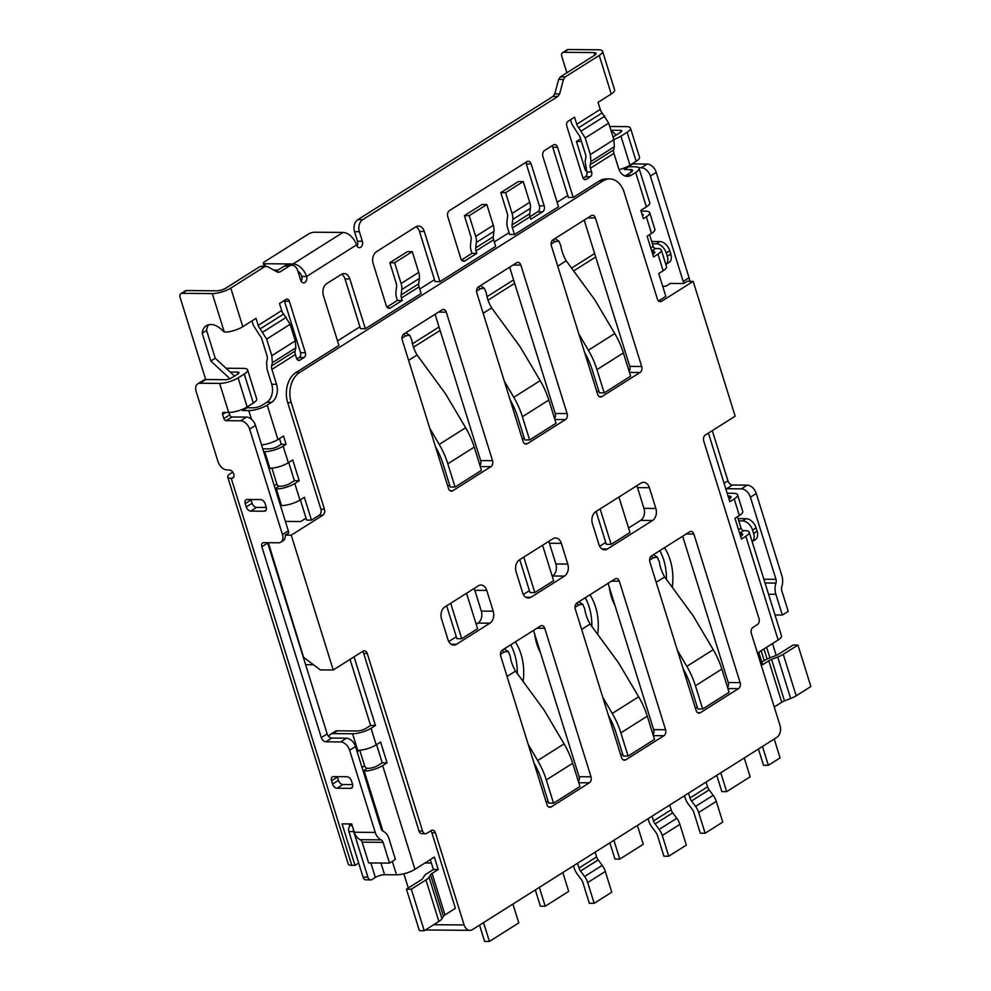 <?xml version="1.0" encoding="UTF-8"?>
<svg xmlns="http://www.w3.org/2000/svg" width="991" height="991" viewBox="0 0 991 991"><rect width="100%" height="100%" fill="white"/><g stroke="black" fill="none" stroke-linecap="round" stroke-linejoin="round"><path stroke-width="1.49" d="M205.694 379.528L180.127 297.473A4.546 2.936 57.7 0 1 180.919 293.646A4.546 2.936 57.7 0 1 182.059 293.348L212.309 293.584A13.639 3.989 162.7 0 0 230.779 288.096L264.832 266.591L267.297 266.505L277.406 272.079L279.871 271.992L289.261 266.059A9.092 6.417 -89.5 0 1 291.924 265.266A9.092 6.417 -89.5 0 1 297.721 270.654L300.694 280.193A4.546 3.208 90.5 0 0 303.593 282.881A4.546 3.208 90.5 0 0 304.918 282.485A4.546 3.208 90.5 0 0 306.566 276.489A13.639 8.795 57.7 0 0 293.026 263.965L264.708 263.742A4.546 1.325 162.7 0 1 263.309 263.234A4.546 1.325 162.7 0 1 264.424 261.859L308.461 234.049A4.546 1.325 162.7 0 1 314.618 232.216L342.936 232.451A13.639 8.795 -122.3 0 1 356.475 244.963A4.546 3.208 90.5 0 0 359.374 247.663A4.546 3.208 90.5 0 0 360.699 247.267A4.546 3.208 90.5 0 0 362.347 241.259L359.374 231.721A9.092 6.417 -89.5 0 1 362.656 219.717L557.908 96.424L559.605 93.872L563.47 79.491L565.167 76.939L599.233 55.434A13.639 3.989 162.7 0 0 602.59 51.297L614.606 89.884A13.639 3.989 -17.3 0 1 611.249 94.009L598.044 102.358L600.236 109.406A6.813 4.398 57.7 0 0 602.156 112.9L578.67 127.74L585.198 137.96L590.363 154.546L590.884 161.521L590.19 164.729A6.813 4.398 -122.3 0 0 590.45 168.21L591.615 171.951A3.63 2.564 90.5 0 1 590.289 176.745L585.47 176.708L583.092 178.207M297.808 360.092L299.939 360.105A3.63 2.564 90.5 0 1 298.873 360.427A3.63 2.564 90.5 0 1 296.557 358.271L295.392 354.543A6.813 4.398 57.7 0 1 295.132 351.049L295.826 347.841L295.306 340.867L290.14 324.28L283.612 314.06L260.125 328.888A6.813 4.398 -122.3 0 1 258.205 325.395L256.012 318.334L242.795 326.683A13.639 3.989 -17.3 0 1 225.7 332.134L224.226 331.824A4.546 2.936 57.7 0 1 222.653 330.647A18.172 11.731 -122.3 0 0 210.81 324.491A18.172 11.731 -122.3 0 0 206.277 325.717A18.172 11.731 -122.3 0 0 202.189 333.236L206.586 330.449A18.172 11.731 57.7 0 1 208.729 324.714M534.694 634.141A45.437 32.071 90.5 0 0 540.615 653.168M609.267 587.056A45.437 32.071 90.5 0 0 615.188 606.071M774.256 706.979L781.726 702.26A6.813 1.994 162.7 0 1 784.488 700.91L790.669 698.506A13.639 3.989 -17.3 0 0 796.194 695.806L810.873 686.54L797.941 645.054L793.122 645.017L778.443 654.283A6.813 1.994 -17.3 0 1 775.68 655.633L769.499 658.036A13.639 3.989 162.7 0 0 763.974 660.737L761.844 662.087M797.941 645.054L783.262 654.32A13.639 3.989 162.7 0 1 777.749 657.021L771.568 659.424A6.813 1.994 -17.3 0 0 768.805 660.774L762.636 664.664L758.759 652.227L778.146 639.988A13.639 3.989 -17.3 0 0 781.503 635.85L749.196 532.142A13.639 3.989 162.7 0 1 745.839 536.267L741.429 539.054L734.975 518.305L739.373 515.531A13.639 3.989 -17.3 0 0 742.742 511.393L737.564 494.806A13.639 3.989 162.7 0 1 734.207 498.931L729.81 501.706L708.429 433.079M638.662 167.727L641.363 167.739A9.092 5.859 57.7 0 1 650.381 176.088L683.195 281.469A9.092 5.859 57.7 0 1 683.641 283.537L687.159 281.32L693.167 281.37L735.161 416.195L705.357 435.012A4.546 3.208 90.5 0 0 703.721 441.02L759.019 618.582A4.546 3.208 -89.5 0 1 757.372 624.578L752.974 627.365A4.546 3.208 90.5 0 0 751.327 633.36L780.016 725.462A9.092 6.417 -89.5 0 1 776.733 737.465L472.571 929.546A9.092 6.417 -89.5 0 1 469.907 930.326A9.092 6.417 -89.5 0 1 464.11 924.95L435.421 832.849A4.546 3.208 90.5 0 0 432.522 830.161A4.546 3.208 90.5 0 0 431.196 830.557L426.799 833.332A4.546 3.208 -89.5 0 1 425.461 833.728A4.546 3.208 -89.5 0 1 422.562 831.04L367.265 653.478A4.546 3.208 90.5 0 0 364.366 650.79A4.546 3.208 90.5 0 0 363.028 651.186L333.236 670.003L320.353 669.904L303.605 657.355L268.338 542.696M737.453 516.745L740.995 528.116A2.725 1.759 57.7 0 0 743.696 530.619L744.984 530.631A13.639 3.989 162.7 0 1 749.196 532.142M739.67 533.406L740.587 533.406A6.813 1.994 -17.3 0 1 742.693 534.161A6.813 1.994 -17.3 0 1 741.008 536.23L740.636 536.465M727.171 493.245L733.365 493.295A13.639 3.989 162.7 0 1 737.564 494.806M728.051 496.07L728.955 496.07A6.813 1.994 -17.3 0 1 731.061 496.825A6.813 1.994 -17.3 0 1 729.376 498.894L729.004 499.13M683.641 283.537L670.325 283.438L665.927 286.213L662.682 286.188M689.563 281.333A9.092 5.859 -122.3 0 0 689.067 277.765L656.253 172.384A9.092 5.859 -122.3 0 0 647.234 164.035L632.741 163.924A2.267 1.462 57.7 0 1 632.196 163.812M766.625 647.259L769.933 657.863M741.367 488.848L747.239 485.144A9.092 5.859 -122.3 0 1 756.269 493.493L781.849 575.635A13.639 9.625 -89.5 0 1 781.775 586.858A4.546 3.208 90.5 0 0 781.75 590.586L788.217 611.336L782.345 615.039L775.879 594.303A13.639 9.625 -89.5 0 1 775.953 583.08A4.546 3.208 90.5 0 0 775.978 579.339L750.398 497.197A9.092 5.859 57.7 0 0 741.367 488.848L726.564 488.736A4.546 2.936 -122.3 0 1 725.722 488.6M612.971 136.882A4.546 1.325 -17.3 0 0 614.507 136.101L620.676 132.212A4.546 1.325 -17.3 0 0 621.803 130.837A4.546 1.325 -17.3 0 0 620.391 130.329L610.989 130.255M752.157 541.619L755.377 539.587A9.997 6.454 -122.3 0 0 757.124 531.188L756.096 527.869A9.997 6.454 -122.3 0 0 746.173 518.689L738.035 518.615M652.425 243.749L656.327 243.774A9.997 6.454 57.7 0 1 666.249 252.965L667.29 256.285A9.997 6.454 57.7 0 1 665.828 264.473L669.061 262.454A9.997 6.454 -122.3 0 0 670.808 254.055L669.78 250.735A9.997 6.454 -122.3 0 0 659.857 241.556L651.719 241.494M609.738 126.489L626.262 126.625A13.639 3.989 162.7 0 1 630.474 128.136A13.639 3.989 162.7 0 1 627.117 132.261L620.948 136.151A13.639 3.989 162.7 0 1 613.776 139.458M747.239 485.144L732.436 485.02A4.546 2.936 57.7 0 1 727.927 480.846L712.281 430.639M772.497 643.543L776.201 655.423M774.999 614.99L782.345 615.039M658.544 300.954L665.841 296.359L658.73 273.541L663.14 270.754A13.639 3.989 -17.3 0 0 666.497 266.629L661.331 250.029A13.639 3.989 162.7 0 1 657.974 254.154L653.565 256.942L647.111 236.192L651.508 233.418A13.639 3.989 -17.3 0 0 654.865 229.28L649.7 212.693A13.639 3.989 162.7 0 1 646.343 216.818L643.407 218.677L640.818 210.377L646.405 206.859A13.639 3.989 -17.3 0 0 649.762 202.721L639.034 168.297A13.639 3.989 162.7 0 1 635.677 172.422L631.267 175.196A13.639 9.625 90.5 0 1 627.291 176.386A13.639 9.625 90.5 0 1 618.582 168.321L613.937 153.382A6.813 4.398 57.7 0 1 613.677 149.901L614.37 146.693L613.85 139.706L608.685 123.132L602.156 112.9M693.167 281.37L661.604 301.289A4.546 3.208 90.5 0 1 660.279 301.685A4.546 3.208 90.5 0 1 657.38 298.997L624.169 192.378A22.719 16.042 -89.5 0 0 609.663 178.925A22.719 16.042 -89.5 0 0 603.024 180.907L299.455 372.604A22.719 16.042 -89.5 0 0 291.23 402.619L324.441 509.238A4.546 3.208 90.5 0 1 322.793 515.246L291.243 535.165L333.236 670.003M444.823 606.975A9.092 6.417 90.5 0 0 441.54 618.991L448.006 639.728A9.092 6.417 90.5 0 0 453.804 645.104A9.092 6.417 90.5 0 0 456.455 644.323L489.926 623.178A9.092 6.417 90.5 0 0 493.208 611.174L486.754 590.438A9.092 6.417 90.5 0 0 480.957 585.049A9.092 6.417 90.5 0 0 478.294 585.842L444.823 606.975M519.395 559.89A9.092 6.417 90.5 0 0 516.113 571.894L522.579 592.643A9.092 6.417 90.5 0 0 528.376 598.019A9.092 6.417 90.5 0 0 531.027 597.226L564.498 576.093A9.092 6.417 90.5 0 0 567.781 564.09L561.327 543.341A9.092 6.417 90.5 0 0 555.53 537.964A9.092 6.417 90.5 0 0 552.867 538.757L519.395 559.89M595.727 511.69A9.092 6.417 90.5 0 0 592.445 523.694L598.911 544.431A9.092 6.417 90.5 0 0 604.708 549.819A9.092 6.417 90.5 0 0 607.359 549.026L652.573 520.473A9.092 6.417 90.5 0 0 655.869 508.47L649.402 487.721A9.092 6.417 90.5 0 0 643.605 482.344A9.092 6.417 90.5 0 0 640.942 483.137L595.727 511.69M595.418 217.97L641.685 366.497A4.546 3.208 90.5 0 1 640.037 372.505L601.871 396.598A4.546 3.208 90.5 0 1 600.546 396.995A4.546 3.208 90.5 0 1 597.647 394.307L551.38 245.78A4.546 3.208 90.5 0 1 553.028 239.785L591.193 215.679A4.546 3.208 90.5 0 1 592.519 215.282A4.546 3.208 90.5 0 1 595.418 217.97L587.663 217.909M520.857 265.068L567.112 413.594A4.546 3.208 90.5 0 1 565.465 419.589L527.299 443.695A4.546 3.208 90.5 0 1 525.973 444.092A4.546 3.208 90.5 0 1 523.075 441.391L476.807 292.878A4.546 3.208 90.5 0 1 478.455 286.87L516.621 262.776A4.546 3.208 90.5 0 1 517.946 262.38A4.546 3.208 90.5 0 1 520.857 265.068L513.09 265.006M446.284 312.153L492.539 460.679A4.546 3.208 90.5 0 1 490.892 466.687L452.726 490.78A4.546 3.208 90.5 0 1 451.4 491.177A4.546 3.208 90.5 0 1 448.502 488.489L402.247 339.963A4.546 3.208 90.5 0 1 403.882 333.967L442.048 309.861A4.546 3.208 90.5 0 1 443.386 309.465A4.546 3.208 90.5 0 1 446.284 312.153L438.517 312.091M693.886 534.099L740.141 682.626A4.546 3.208 90.5 0 1 738.506 688.634L700.34 712.727A4.546 3.208 90.5 0 1 699.002 713.124A4.546 3.208 90.5 0 1 696.103 710.436L649.848 561.909A4.546 3.208 90.5 0 1 651.496 555.914L689.662 531.808A4.546 3.208 90.5 0 1 690.987 531.411A4.546 3.208 90.5 0 1 693.886 534.099L686.119 534.038M619.313 581.197L665.58 729.723A4.546 3.208 90.5 0 1 663.933 735.718L625.767 759.824A4.546 3.208 90.5 0 1 624.441 760.221A4.546 3.208 90.5 0 1 621.53 757.52L575.275 609.007A4.546 3.208 90.5 0 1 576.923 602.999L615.089 578.905A4.546 3.208 90.5 0 1 616.414 578.509A4.546 3.208 90.5 0 1 619.313 581.197L611.546 581.135M544.74 628.282L591.008 776.808A4.546 3.208 90.5 0 1 589.36 782.816L551.194 806.909A4.546 3.208 90.5 0 1 549.869 807.306A4.546 3.208 90.5 0 1 546.958 804.618L500.703 656.092A4.546 3.208 90.5 0 1 502.35 650.096L540.516 625.99A4.546 3.208 90.5 0 1 541.842 625.594A4.546 3.208 90.5 0 1 544.74 628.282L536.973 628.22M386.961 307.037L397.391 300.446L396.623 297.957A13.639 8.795 57.7 0 1 395.954 291.899L396.611 286.498A6.813 4.398 -122.3 0 0 396.276 283.463L389.822 262.726L394.641 262.764L401.107 283.5A13.639 8.795 57.7 0 1 401.776 289.558L401.107 294.959L418.722 283.835A6.813 4.398 57.7 0 0 419.057 286.87L421.125 293.509L365.345 328.727L349.835 278.942A9.092 6.417 90.5 0 0 344.038 273.566A9.092 6.417 90.5 0 0 341.387 274.358L326.708 283.624A9.092 6.417 90.5 0 0 323.413 295.628L338.922 345.413L295.913 372.579A22.719 16.042 90.5 0 0 287.687 402.594L320.898 509.213A4.546 3.208 -89.5 0 1 319.263 515.209L311.484 520.126L304.373 497.309L299.963 500.083A13.639 3.989 -17.3 0 1 281.506 505.571L280.453 505.571M461.533 259.939L471.964 253.349L471.183 250.859A13.639 8.795 57.7 0 1 470.527 244.802L471.183 239.401A6.813 4.398 -122.3 0 0 470.849 236.378L464.395 215.629L469.214 215.666L475.68 236.415A13.639 8.795 57.7 0 1 476.349 242.473L475.68 247.874L493.295 236.75A6.813 4.398 57.7 0 0 493.629 239.772L495.698 246.412L439.917 281.642L424.284 231.436A9.092 6.417 90.5 0 0 418.487 226.059A9.092 6.417 90.5 0 0 415.824 226.852L376.481 251.689A9.092 6.417 90.5 0 0 373.198 263.693L386.255 305.6A4.546 3.208 90.5 0 0 389.153 308.288A4.546 3.208 90.5 0 0 390.479 307.891L402.222 300.484L401.442 297.994A6.813 4.398 -122.3 0 1 401.107 294.959M512.087 224.883A6.813 4.398 -122.3 0 0 512.421 227.905L514.49 234.545L509.659 234.508L507.59 227.868A13.639 8.795 57.7 0 1 506.934 221.811L507.59 216.41A6.813 4.398 -122.3 0 0 507.256 213.387L500.789 192.638L505.621 192.675L512.087 213.424A13.639 8.795 57.7 0 1 512.743 219.482L512.087 224.883L529.702 213.759A6.813 4.398 57.7 0 0 530.036 216.781L530.817 219.271L542.56 211.863A4.546 3.208 90.5 0 0 544.195 205.855L531.151 163.961A4.546 3.208 90.5 0 0 528.253 161.26A4.546 3.208 90.5 0 0 526.927 161.657L449.418 210.6A4.546 3.208 90.5 0 0 447.771 216.608L460.815 258.515A4.546 3.208 90.5 0 0 463.726 261.203A4.546 3.208 90.5 0 0 465.052 260.806L476.795 253.386L476.014 250.896A6.813 4.398 -122.3 0 1 475.68 247.874M609.663 178.925L606.12 178.9A22.719 16.042 90.5 0 0 599.481 180.882L573.207 197.469L557.574 147.275A4.546 3.208 90.5 0 0 554.675 144.575A4.546 3.208 90.5 0 0 553.35 144.971L544.542 150.533A4.546 3.208 90.5 0 0 542.895 156.541L558.528 206.735L514.49 234.545M578.67 127.74A6.813 4.398 -122.3 0 1 576.75 124.234L574.557 117.186L568.091 121.261A3.63 2.564 90.5 0 0 566.778 126.068L582.807 177.513A3.63 2.564 90.5 0 0 585.124 179.668A3.63 2.564 90.5 0 0 586.189 179.346L590.289 176.745M277.406 272.079L278.545 272.389M261.339 266.158L267.297 266.505M283.612 314.06A6.813 4.398 57.7 0 1 281.692 310.567L279.499 303.506L285.953 299.431A3.63 2.564 90.5 0 1 287.018 299.109A3.63 2.564 90.5 0 1 289.335 301.264L284.504 301.227L300.533 352.672A3.63 2.564 -89.5 0 1 299.22 357.478L296.842 358.977M299.939 360.105L304.039 357.516A3.63 2.564 90.5 0 0 305.364 352.709L289.335 301.264M260.125 328.888L266.653 339.12L271.819 355.695L272.339 362.681L271.645 365.89A6.813 4.398 -122.3 0 0 271.906 369.37L276.551 384.31A13.639 9.625 90.5 0 1 271.621 402.309L266.79 402.272L262.392 405.059A6.813 1.994 -17.3 0 1 253.163 407.796L247.044 407.747L242.634 410.534L248.753 410.584A13.639 3.989 162.7 0 0 267.223 405.096L271.621 402.309M263.656 451.636L264.708 451.636A13.639 3.989 162.7 0 0 283.166 446.161L286.102 444.302L283.525 436.003L277.938 439.521A13.639 3.989 -17.3 0 1 261.562 444.922M275.287 488.972L276.34 488.984A13.639 3.989 162.7 0 0 294.798 483.497L299.208 480.709L292.741 459.973L288.331 462.747A13.639 3.989 -17.3 0 1 269.874 468.235L268.821 468.223M397.391 300.446L402.222 300.484M365.345 328.727L360.513 328.69L345.017 278.905A9.092 6.417 -89.5 0 0 341.622 274.21M311.484 520.126L306.653 520.089L300.347 499.848M271.906 468.148L276.873 484.103A2.267 1.462 57.7 0 0 279.128 486.185L280.738 486.197A6.813 1.994 -17.3 0 0 289.967 483.459L294.377 480.672L288.715 462.512M262.776 448.812L269.106 448.861A6.813 1.994 -17.3 0 0 278.335 446.123L281.271 444.265L279.499 438.542M251.987 320.886L253.374 325.358L259.902 335.577A6.813 4.398 -122.3 0 1 261.822 339.083L266.988 355.67A6.813 4.398 -122.3 0 1 267.248 359.151L266.554 362.359L267.075 369.346L271.72 384.26A13.639 9.625 -89.5 0 1 266.79 402.272M284.219 300.521A3.63 2.564 -89.5 0 1 284.504 301.227M262.479 266.468L260.001 266.554L225.948 288.059A6.813 1.994 -17.3 0 1 216.719 290.809L186.457 290.561A4.546 2.936 -122.3 0 0 185.329 290.871L180.919 293.646M276.031 271.323L284.429 266.022A9.092 6.417 90.5 0 1 287.093 265.229L291.924 265.266M297.882 271.2A6.813 4.398 -122.3 0 1 301.735 276.452A4.546 3.208 -89.5 0 1 301.19 281.308M566.877 72.777L561.798 56.45A4.546 2.936 57.7 0 1 562.591 52.634A4.546 2.936 57.7 0 1 563.73 52.325L593.981 52.573A6.813 1.994 -17.3 0 1 596.087 53.328A6.813 1.994 -17.3 0 1 594.402 55.385L560.349 76.902L558.651 79.453L554.774 93.835L553.077 96.387L357.838 219.68A9.092 6.417 90.5 0 0 354.543 231.683L357.516 241.222A4.546 3.208 -89.5 0 1 356.971 246.09M585.47 176.708A3.63 2.564 -89.5 0 0 586.783 171.914L585.111 161.211L585.792 158.003A6.813 4.398 -122.3 0 0 585.545 154.522L580.367 137.922A6.813 4.398 -122.3 0 0 578.447 134.429L571.918 124.197L570.531 119.725M623.872 168.123L624.305 169.511L630.425 169.56A6.813 1.994 -17.3 0 1 632.531 170.316A6.813 1.994 -17.3 0 1 630.846 172.384L626.436 175.159A13.639 9.625 -89.5 0 1 624.875 175.927M652.759 254.365L653.143 254.117A6.813 1.994 -17.3 0 0 654.828 252.061A6.813 1.994 -17.3 0 0 652.722 251.305L651.805 251.293M573.207 197.469L568.376 197.432L552.743 147.238A4.546 3.208 -89.5 0 0 552.037 145.801M530.012 216.695L537.729 211.826A4.546 3.208 -89.5 0 0 539.377 205.818L526.32 163.924A4.546 3.208 -89.5 0 0 525.614 162.487M439.917 281.642L435.086 281.605L419.453 231.399A9.092 6.417 -89.5 0 0 416.059 226.704M418.722 283.835L419.391 278.434A13.639 8.795 -122.3 0 0 418.722 272.376L412.256 251.64L407.437 251.603L389.822 262.726M567.793 195.537L557.14 202.263M509.077 232.612L494.311 241.94M434.504 279.71L419.738 289.038M359.931 326.795L337.535 340.941M285.235 535.128A9.092 5.859 -122.3 0 1 283.215 540.677L280.862 542.164A9.092 5.859 57.7 0 0 282.447 534.533L288.319 530.829A9.092 5.859 -122.3 0 1 288.765 532.898L285.235 535.128L291.243 535.165M306.058 518.194L300.756 521.539L285.396 521.415M230.135 372.034L237.555 372.083A4.546 1.325 -17.3 0 1 238.955 372.591A4.546 1.325 -17.3 0 1 237.84 373.966L231.671 377.856A4.546 1.325 -17.3 0 1 225.514 379.689L205.88 379.528A9.092 5.859 -122.3 0 0 203.613 380.148L197.742 383.851A9.092 5.859 57.7 0 1 200.009 383.244L219.643 383.393A13.639 3.989 162.7 0 0 238.1 377.905L244.269 374.016A13.639 3.989 162.7 0 0 247.626 369.891A13.639 3.989 162.7 0 0 243.427 368.379L226.047 368.243M288.319 530.829L255.505 425.449A9.092 5.859 -122.3 0 0 246.474 417.1L231.993 416.988A2.267 1.462 57.7 0 1 229.739 414.895L228.971 412.442M197.742 383.851A9.092 5.859 57.7 0 0 196.156 391.482L217.995 461.595A9.092 5.859 57.7 0 0 227.013 469.945L229.268 469.969A4.546 2.936 -122.3 0 1 233.467 473.326A4.546 2.936 -122.3 0 1 232.984 477.959A4.546 2.936 -122.3 0 1 231.857 478.257L231.213 478.257A11.359 3.32 162.7 0 1 227.707 477.005L348.262 864.078A11.359 3.32 -17.3 0 0 351.768 865.329L354.989 865.354L342.068 823.868L351.718 823.942L354.307 832.242A13.639 9.625 90.5 0 0 360.191 839.699L381.114 839.86A4.546 3.208 90.5 0 1 383.083 842.338L389.537 863.087L395.409 859.383L388.955 838.634A13.639 9.625 -89.5 0 0 383.059 831.189A4.546 3.208 90.5 0 1 381.101 828.699L355.509 746.557A9.092 5.859 -122.3 0 0 346.491 738.208L331.688 738.084A4.546 2.936 57.7 0 1 327.179 733.91L267.731 543.08A4.546 2.936 57.7 0 1 267.632 542.696M349.105 823.93L349.798 826.135M232.761 472.137L230.507 473.562A11.359 3.32 162.7 0 0 227.707 477.005M381.114 839.86A13.639 9.625 -89.5 0 1 375.23 832.403L349.637 750.261A9.092 5.859 57.7 0 0 340.619 741.912L325.816 741.801A4.546 2.936 -122.3 0 1 321.307 737.626L261.859 546.784A4.546 2.936 -122.3 0 1 262.652 542.969A4.546 2.936 -122.3 0 1 263.792 542.659L278.595 542.783A9.092 5.859 57.7 0 0 280.862 542.164M282.447 534.533L249.633 429.153A9.092 5.859 57.7 0 0 240.602 420.803L226.121 420.692A2.267 1.462 -122.3 0 1 223.867 418.611L222.579 414.461A2.267 1.462 -122.3 0 1 222.975 412.553A2.267 1.462 -122.3 0 1 223.532 412.392L228.686 412.442A13.639 3.989 -17.3 0 0 247.155 406.954L253.312 403.064A13.639 3.989 -17.3 0 0 256.681 398.927L247.626 369.891M346.974 776.733L333.447 776.622A4.546 2.936 -122.3 0 0 332.319 776.932A4.546 2.936 -122.3 0 0 331.527 780.747L332.555 784.067A4.546 2.936 -122.3 0 0 337.064 788.241L350.591 788.341A4.546 2.936 -122.3 0 0 351.718 788.043A4.546 2.936 -122.3 0 0 352.511 784.228L351.483 780.908A4.546 2.936 -122.3 0 0 346.974 776.733M260.645 499.6L247.131 499.489A4.546 2.936 -122.3 0 0 246.003 499.798A4.546 2.936 -122.3 0 0 245.211 503.614L246.239 506.934A4.546 2.936 -122.3 0 0 250.748 511.108L264.275 511.22A4.546 2.936 -122.3 0 0 265.402 510.91A4.546 2.936 -122.3 0 0 266.195 507.095L265.167 503.775A4.546 2.936 -122.3 0 0 260.645 499.6M305.624 664.713L313.515 664.775M474.082 588.505A9.092 6.417 -89.5 0 1 474.838 590.339L481.304 611.088A9.092 6.417 -89.5 0 1 478.021 623.091L476.188 624.243M456.306 636.792L448.762 641.561M548.655 541.42A9.092 6.417 -89.5 0 1 549.41 543.254L555.877 563.99A9.092 6.417 -89.5 0 1 552.594 575.994L552.222 576.229M529.417 590.636L523.335 594.476M636.73 485.801A9.092 6.417 -89.5 0 1 637.498 487.634L643.952 508.371A9.092 6.417 -89.5 0 1 640.669 520.374L628.554 528.03M605.749 542.436L599.666 546.264M598.787 390.937L596.954 392.089M584.207 220.101L629.768 366.397A4.546 3.208 -89.5 0 1 629.136 371.402M524.214 438.022L522.381 439.186M509.634 267.186L555.208 413.495A4.546 3.208 -89.5 0 1 554.564 418.499M449.641 485.119L447.808 486.271M435.061 314.271L480.635 460.58A4.546 3.208 -89.5 0 1 479.991 465.584M697.255 707.066L695.422 708.218M682.663 536.23L728.236 682.526A4.546 3.208 -89.5 0 1 727.605 687.531M622.682 754.151L620.849 755.315M608.09 583.315L653.664 729.624A4.546 3.208 -89.5 0 1 653.032 734.628M548.11 801.248L546.276 802.4M533.517 630.4L579.091 776.709A4.546 3.208 -89.5 0 1 578.459 781.713M425.362 929.979A9.092 6.417 90.5 0 0 425.498 929.979L469.907 930.326M403.87 873.789L408.304 888.01M430.713 830.867A4.546 3.208 -89.5 0 1 431.89 832.824L455.402 908.326L444.984 914.916A6.813 1.994 162.7 0 0 443.448 916.266L430.528 874.78L429.029 877.221A13.639 3.989 162.7 0 1 425.969 879.946L411.29 889.212L424.21 930.698L438.889 921.432A13.639 3.989 -17.3 0 0 441.961 918.707L443.448 916.266M774.219 739.051L780.09 757.904L768.347 765.325L762.475 746.471M768.347 765.325L763.516 765.287L758.449 749.01M688.485 793.196L689.971 797.941A6.813 4.398 -122.3 0 0 691.52 800.976L695.558 806.414A13.639 8.795 57.7 0 1 698.667 812.496L705.134 833.233L722.749 822.109L716.295 801.372A13.639 8.795 -122.3 0 0 713.173 795.29L709.135 789.852A6.813 4.398 57.7 0 1 707.586 786.817L706.1 782.072M705.134 833.233L700.303 833.196L693.849 812.459A6.813 4.398 -122.3 0 0 692.288 809.412L688.25 803.974A13.639 8.795 57.7 0 1 685.14 797.904L684.459 795.736M652.078 816.175L653.565 820.932A6.813 4.398 -122.3 0 0 655.113 823.967L659.151 829.405A13.639 8.795 57.7 0 1 662.273 835.475L668.727 856.224L686.342 845.1L679.888 824.363A13.639 8.795 -122.3 0 0 676.766 818.281L672.728 812.843A6.813 4.398 57.7 0 1 671.18 809.808L669.693 805.064M668.727 856.224L663.896 856.187L657.442 835.438A6.813 4.398 -122.3 0 0 655.881 832.403L651.843 826.965A13.639 8.795 57.7 0 1 648.733 820.895L648.064 818.727M637.399 825.453L643.27 844.307L619.784 859.135L613.912 840.281M619.784 859.135L614.965 859.098L609.886 842.821M577.505 863.272L578.992 868.017A6.813 4.398 -122.3 0 0 580.54 871.052L584.579 876.49A13.639 8.795 57.7 0 1 587.7 882.572L594.154 903.309L611.769 892.197L605.315 871.448A13.639 8.795 -122.3 0 0 602.194 865.378L598.168 859.928A6.813 4.398 57.7 0 1 596.607 856.893L595.12 852.149M594.154 903.309L589.323 903.272L582.869 882.535A6.813 4.398 -122.3 0 0 581.308 879.5L577.27 874.05A13.639 8.795 57.7 0 1 574.161 867.98L573.492 865.812M562.826 872.538L568.698 891.392L545.211 906.22L539.339 887.379M545.211 906.22L540.392 906.183L535.313 889.918M512.917 904.065L518.788 922.906L489.43 941.45L483.558 922.596M489.43 941.45L484.611 941.413L479.533 925.136M744.266 757.966L750.137 776.82L726.651 791.648L720.779 772.794M726.651 791.648L721.832 791.611L716.753 775.346M411.29 889.212L406.459 889.175L421.138 879.909A6.813 1.994 -17.3 0 0 422.674 878.546L424.16 876.106A13.639 3.989 162.7 0 1 427.232 873.381L433.401 869.491L430.317 859.631M359.77 750.261L364.614 765.795A2.725 1.759 57.7 0 0 367.314 768.298L368.602 768.31A6.813 1.994 -17.3 0 0 377.844 765.56L382.241 762.785L376.58 744.625M328.876 736.697A9.092 5.859 57.7 0 1 330.672 734.207L335.069 731.432A9.092 5.859 -122.3 0 1 337.336 730.813L356.971 730.974A6.813 1.994 -17.3 0 0 366.212 728.224L370.609 725.449L350.034 659.387M330.672 734.207A9.092 5.859 57.7 0 1 332.939 733.6L352.573 733.749A13.639 3.989 162.7 0 0 371.03 728.261L375.44 725.486L370.609 725.449M375.44 725.486L354.06 656.847M362.545 651.496A4.546 3.208 -89.5 0 1 363.722 653.453L419.02 831.015A4.546 3.208 90.5 0 0 421.931 833.704L425.461 833.728M363.152 771.085L364.205 771.085A13.639 3.989 162.7 0 0 382.662 765.609L387.072 762.822L380.606 742.073L376.208 744.86A13.639 3.989 -17.3 0 1 357.739 750.348L356.686 750.336M430.528 874.78A6.813 1.994 -17.3 0 1 432.064 873.418L438.22 869.528L434.343 857.079L414.969 869.318A13.639 3.989 -17.3 0 1 396.511 874.805L384.595 874.706A6.813 1.994 162.7 0 0 375.366 877.456L370.845 862.938M406.459 889.175L419.379 930.66L424.21 930.698M438.22 869.528L433.401 869.491M351.929 824.623L350.504 825.528A4.546 3.208 90.5 0 0 348.869 831.523L363.078 877.159A4.546 3.208 90.5 0 0 365.976 879.847L370.807 879.884A4.546 3.208 -89.5 0 0 372.133 879.488L375.366 877.456M370.807 879.884A4.546 3.208 -89.5 0 1 367.909 877.196L353.688 831.56A4.546 3.208 -89.5 0 1 353.428 829.43M387.072 762.822L382.241 762.785M466.538 593.275L477.575 628.715L461.719 638.724L456.901 638.687L446.656 605.823M461.719 638.724L450.682 603.284M542.572 545.248L553.622 580.701L534.83 592.568L529.999 592.531L519.767 559.655M534.83 592.568L523.793 557.115M618.917 497.048L629.954 532.501L611.162 544.356L606.331 544.319L596.099 511.455M611.162 544.356L600.125 508.916M578.868 334.017L588.357 350.244L614.779 333.558A63.622 41.04 -122.3 0 1 623.389 352.945L630.623 376.184L604.2 392.87L599.382 392.832L592.135 369.593A56.797 36.642 -122.3 0 0 584.678 352.672M614.779 333.558L594.711 299.691L566.22 260.819A29.532 19.052 57.7 0 1 560.856 245.681L558.837 241.073L555.022 241.618L552.606 240.095M551.12 244.083L555.022 241.618M588.357 350.244A63.622 41.04 57.7 0 1 596.966 369.631L604.2 392.87M504.295 381.101L513.784 397.329L540.206 380.643A63.622 41.04 -122.3 0 1 548.816 400.042L556.05 423.268L529.628 439.954L524.809 439.917L517.562 416.691A56.797 36.642 -122.3 0 0 510.105 399.769M540.206 380.643L520.139 346.776L491.647 307.916A29.532 19.052 57.7 0 1 486.284 292.766L484.277 288.158L480.449 288.715L478.034 287.192M476.547 291.181L480.449 288.715M513.784 397.329A63.622 41.04 57.7 0 1 522.393 416.728L529.628 439.954M429.722 428.186L439.211 444.426L465.634 427.74A63.622 41.04 -122.3 0 1 474.243 447.127L481.477 470.366L455.055 487.052L450.236 487.002L443.002 463.776A56.797 36.642 -122.3 0 0 435.532 446.854M465.634 427.74L445.566 393.873L417.075 355.001A29.532 19.052 57.7 0 1 411.711 339.851L409.704 335.255L405.876 335.8L403.461 334.277M401.974 338.265L405.876 335.8M439.211 444.426A63.622 41.04 57.7 0 1 447.821 463.813L455.055 487.052M677.324 650.146L686.813 666.373L713.235 649.687A63.622 41.04 -122.3 0 1 721.857 669.074L729.091 692.313L702.669 708.999L697.837 708.961L690.603 685.722A56.797 36.642 -122.3 0 0 683.146 668.801M713.235 649.687L693.167 615.82L664.688 576.948A29.532 19.052 57.7 0 1 659.325 561.81L657.306 557.202L653.478 557.747L651.075 556.224M686.813 666.373A63.622 41.04 57.7 0 1 695.434 685.76L702.669 708.999M649.576 560.212L653.478 557.747M602.751 697.23L612.24 713.458L638.662 696.772A63.622 41.04 -122.3 0 1 647.284 716.171L654.518 739.397L628.096 756.083L623.265 756.046L616.03 732.82A56.797 36.642 -122.3 0 0 608.573 715.898M638.662 696.772L618.595 662.905L590.116 624.045A29.532 19.052 57.7 0 1 584.752 608.895L582.733 604.287L578.905 604.844L576.502 603.321M612.24 713.458A63.622 41.04 57.7 0 1 620.861 732.857L628.096 756.083M575.003 607.31L578.905 604.844M528.178 744.315L537.667 760.555L564.09 743.869A63.622 41.04 -122.3 0 1 572.711 763.256L579.946 786.495L553.523 803.181L548.692 803.131L541.458 779.905A56.797 36.642 -122.3 0 0 534 762.983M564.09 743.869L544.022 710.002L515.543 671.13A29.532 19.052 57.7 0 1 510.179 655.98L508.16 651.384L504.332 651.929L501.929 650.406M537.667 760.555A63.622 41.04 57.7 0 1 546.289 779.942L553.523 803.181M500.43 654.394L504.332 651.929M360.191 839.699A4.546 3.208 -89.5 0 1 362.161 842.177L368.615 862.926L389.537 863.087M354.989 865.354L358.68 863.025M595.702 256.991L573.566 270.964M514.663 283.339L488.055 300.137M440.091 330.424L413.482 347.234M597.66 634.463A45.437 32.071 90.5 0 0 589.918 594.786M523.087 681.548A45.437 32.071 90.5 0 0 515.345 641.883M672.232 587.366A45.437 32.071 90.5 0 0 664.49 547.701M513.598 279.896L487.027 296.681M439.025 326.993L412.454 343.766M594.625 253.547L571.497 268.165M659.833 550.649A45.437 32.071 -89.5 0 1 666.423 579.487M585.26 597.734A45.437 32.071 -89.5 0 1 591.85 626.585M510.687 644.819A45.437 32.071 -89.5 0 1 517.277 673.669M581.482 141.478L576.415 141.428L580.639 138.765M619.053 169.622A13.639 3.989 -17.3 0 0 629.991 165.2L636.16 161.298A13.639 3.989 -17.3 0 0 639.517 157.173L630.474 128.136M586.338 170.477L585.458 170.477L576.415 141.428M352.623 784.612L342.936 784.525A4.546 2.936 57.7 0 1 338.426 780.351L337.398 777.031A4.546 2.936 57.7 0 1 337.287 776.647M266.306 507.479L256.619 507.404A4.546 2.936 57.7 0 1 252.11 503.23L251.082 499.91A4.546 2.936 57.7 0 1 250.971 499.526M366.311 781.205A9.997 6.454 -122.3 0 0 365.766 778.319L364.738 774.999A9.997 6.454 -122.3 0 0 363.474 772.113M279.995 504.072A9.997 6.454 -122.3 0 0 279.45 501.186L278.421 497.866A9.997 6.454 -122.3 0 0 277.158 494.98M286.102 444.302L281.271 444.265M299.208 480.709L294.377 480.672M242.287 409.394L242.634 410.534M202.189 333.236L210.848 361.034L229.949 378.711M206.586 330.449L215.245 358.246L210.848 361.034M234.508 376.072L215.245 358.246M278.05 270.048L273.665 270.023M602.59 51.297A13.639 3.989 162.7 0 0 598.391 49.785L568.128 49.55A4.546 2.936 -122.3 0 0 567.001 49.86L562.591 52.634M616.179 135.049L610.865 130.143M628.505 166.067L628.715 166.736L634.822 166.785A13.639 3.989 162.7 0 1 639.034 168.297M624.305 169.511L628.715 166.736M649.7 212.693A13.639 3.989 162.7 0 0 645.488 211.182L641.066 211.145M642.564 215.988A6.813 1.994 -17.3 0 0 643.196 214.713A6.813 1.994 -17.3 0 0 641.957 214.031M649.588 234.632L653.255 246.425A2.267 1.462 57.7 0 0 655.509 248.506L651.694 250.921M661.331 250.029A13.639 3.989 162.7 0 0 657.12 248.518L655.509 248.506M493.295 236.75L493.964 231.349A13.639 8.795 -122.3 0 0 493.295 225.291L486.829 204.542L482.01 204.505L464.395 215.629M471.964 253.349L476.795 253.386M529.702 213.759L530.371 208.358A13.639 8.795 -122.3 0 0 529.702 202.3L523.236 181.551L518.417 181.514L500.789 192.638M505.621 192.675L523.236 181.551M469.214 215.666L486.829 204.542M394.641 262.764L412.256 251.64M752.144 541.606A9.997 6.454 57.7 0 0 753.606 533.418L752.565 530.098A9.997 6.454 57.7 0 0 742.643 520.907L738.741 520.882M781.726 702.26L768.805 660.774M778.146 639.988L745.839 536.267M739.373 515.531L734.207 498.931M771.568 659.424L784.488 700.91M743.696 530.619L739.608 533.208M683.195 281.469L689.067 277.765M763.875 579.252L775.978 579.339M620.923 132.038L620.391 130.329M763.95 648.956L767.096 659.052M764.21 660.588L761.138 650.728M765.04 582.993L775.953 583.08M756.269 493.493L750.398 497.197M775.879 594.303L768.545 594.241M732.436 485.02L726.564 488.736M724.062 483.286L727.927 480.846M658.953 301.276L661.604 301.289M291.23 402.619L287.687 402.594M295.913 372.579L299.455 372.604M493.629 239.772L476.014 250.896M530.036 216.781L512.421 227.905M663.14 270.754L657.974 254.154M651.508 233.418L646.343 216.818M646.405 206.859L635.677 172.422M613.937 153.382L590.45 168.21M576.75 124.234L600.236 109.406M611.249 94.009L599.233 55.434M356.475 244.963L306.566 276.489L301.735 276.452M230.779 288.096L242.795 326.683M258.205 325.395L281.692 310.567M295.392 354.543L271.906 369.37M267.223 405.096L277.938 439.521M283.166 446.161L288.331 462.747M294.798 483.497L299.963 500.083M419.057 286.87L401.442 297.994M387.828 307.879L390.479 307.891M603.024 180.907L599.481 180.882M349.835 278.942L345.017 278.905M322.793 515.246L319.263 515.209M231.857 478.257L233.752 477.067M231.213 478.257L351.768 865.329M354.307 832.242L375.23 832.403M228.686 412.442L219.643 383.393M205.88 379.528L200.009 383.244M238.1 377.905L247.155 406.954M253.312 403.064L244.269 374.016M238.088 373.805L237.555 372.083M225.812 412.417L222.579 414.461M223.867 418.611L229.739 414.895M231.993 416.988L226.121 420.692M240.602 420.803L246.474 417.1M255.505 425.449L249.633 429.153M431.382 863.025L425.015 862.975M435.421 832.849L431.89 832.824M433.699 924.714L464.11 924.95M689.971 797.941L707.586 786.817M709.135 789.852L691.52 800.976M695.558 806.414L713.173 795.29M716.295 801.372L698.667 812.496M653.565 820.932L671.18 809.808M672.728 812.843L655.113 823.967M659.151 829.405L676.766 818.281M679.888 824.363L662.273 835.475M578.992 868.017L596.607 856.893M598.168 859.928L580.54 871.052M584.579 876.49L602.194 865.378M605.315 871.448L587.7 882.572M371.03 728.261L376.208 744.86M382.662 765.609L414.969 869.318M432.064 873.418L444.984 914.916M429.029 877.221L441.961 918.707M438.889 921.432L425.969 879.946M396.511 874.805L392.312 861.34M382.898 831.102L364.205 771.085M357.739 750.348L352.573 733.749M380.953 863.012L384.595 874.706M363.078 877.159L367.909 877.196M350.504 825.528L352.214 825.54M367.314 768.298L363.115 770.948M362.012 767.43L364.614 765.795M359.275 750.298L357.107 751.673M337.336 730.813L332.939 733.6M353.688 831.56L348.869 831.523M367.265 653.478L363.722 653.453M419.02 831.015L422.562 831.04M783.262 654.32L796.194 695.806M790.669 698.506L777.749 657.021M741.392 535.982L740.587 533.406M729.76 498.646L728.955 496.07M738.518 529.677L740.995 528.116M486.754 590.438L474.838 590.339M481.304 611.088L493.208 611.174M489.926 623.178L478.021 623.091M451.153 644.274L456.455 644.323M561.327 543.341L549.41 543.254M555.877 563.99L567.781 564.09M564.498 576.093L552.594 575.994M525.726 597.189L531.027 597.226M649.402 487.721L637.498 487.634M643.952 508.371L655.869 508.47M652.573 520.473L640.669 520.374M602.057 548.977L607.359 549.026M629.768 366.397L641.685 366.497M640.037 372.505L629.458 372.418M599.221 396.586L601.871 396.598M566.22 260.819L557.735 266.183M623.389 352.945L596.966 369.631M555.208 413.495L567.112 413.594M565.465 419.589L554.886 419.503M524.648 443.671L527.299 443.695M491.647 307.916L483.162 313.267M548.816 400.042L522.393 416.728M480.635 460.58L492.539 460.679M490.892 466.687L480.313 466.6M450.075 490.756L452.726 490.78M417.075 355.001L408.589 360.365M474.243 447.127L447.821 463.813M728.236 682.526L740.141 682.626M738.506 688.634L727.914 688.547M697.689 712.715L700.34 712.727M664.688 576.948L656.203 582.312M721.857 669.074L695.434 685.76M653.664 729.624L665.58 729.723M663.933 735.718L653.342 735.632M623.116 759.8L625.767 759.824M590.116 624.045L581.63 629.396M647.284 716.171L620.861 732.857M579.091 776.709L591.008 776.808M589.36 782.816L578.769 782.729M548.543 806.885L551.194 806.909M515.543 671.13L507.058 676.494M572.711 763.256L546.289 779.942M267.731 543.08L261.859 546.784M321.307 737.626L327.179 733.91M331.688 738.084L325.816 741.801M340.619 741.912L346.491 738.208M355.509 746.557L349.637 750.261M636.16 161.298L627.117 132.261M620.948 136.151L629.991 165.2M632.741 163.924L628.641 166.513M641.363 167.739L647.234 164.035M656.253 172.384L650.381 176.088M383.083 842.338L362.161 842.177M337.398 777.031L331.527 780.747M350.591 788.341L352.486 787.151M342.936 784.525L337.064 788.241M332.555 784.067L338.426 780.351M251.082 499.91L245.211 503.614M264.275 511.22L266.17 510.018M256.619 507.404L250.748 511.108M246.239 506.934L252.11 503.23M281.506 505.571L276.34 488.984M269.874 468.235L264.708 451.636M279.128 486.185L275.188 488.674M274.272 485.739L276.873 484.103M270.555 468.223L269.106 469.139M251.466 419.28L248.753 410.584M224.226 331.824L212.309 293.584M264.832 266.591L260.001 266.554M186.457 290.561L182.059 293.348M271.72 384.26L276.551 384.31M304.039 357.516L299.22 357.478M300.533 352.672L305.364 352.709M271.645 365.89L295.132 351.049M295.826 347.841L272.339 362.681M271.819 355.695L295.306 340.867M290.14 324.28L266.653 339.12M262.813 332.109L286.3 317.281M277.195 271.98L279.871 271.992M289.261 266.059L284.429 266.022M264.708 263.742L265.464 266.195M293.026 263.965L342.936 232.451M357.516 241.222L362.347 241.259M359.374 231.721L354.543 231.683M357.838 219.68L362.656 219.717M557.908 96.424L553.077 96.387M554.774 93.835L559.605 93.872M563.47 79.491L558.651 79.453M560.349 76.902L565.167 76.939M568.128 49.55L563.73 52.325M626.436 175.159L631.267 175.196M590.19 164.729L613.677 149.901M586.783 171.914L591.615 171.951M584.058 179.334L586.189 179.346M581.358 130.961L604.844 116.133M608.685 123.132L585.198 137.96M590.363 154.546L613.85 139.706M614.37 146.693L590.884 161.521M594.786 55.137L593.981 52.573M631.217 172.137L630.425 169.56M653.515 253.869L652.722 251.305M650.777 247.985L653.255 246.425M320.898 509.213L324.441 509.238M557.574 147.275L552.743 147.238M462.401 260.782L465.052 260.806M531.151 163.961L526.32 163.924M539.377 205.818L544.195 205.855M542.56 211.863L537.729 211.826M512.087 213.424L529.702 202.3M530.371 208.358L512.743 219.482M475.68 236.415L493.295 225.291M493.964 231.349L476.349 242.473M424.284 231.436L419.453 231.399M419.391 278.434L401.776 289.558M401.107 283.5L418.722 272.376M742.643 520.907L746.173 518.689M756.096 527.869L752.565 530.098M753.606 533.418L757.124 531.188M656.327 243.774L659.857 241.556M669.78 250.735L666.249 252.965M667.29 256.285L670.808 254.055M554.923 238.583L558.837 241.073M480.35 285.681L484.277 288.158M405.777 332.765L409.704 335.255M653.379 554.712L657.306 557.202M578.806 601.81L582.733 604.287M504.233 648.894L508.16 651.384M263.309 263.234L264.225 266.183"/></g></svg>
